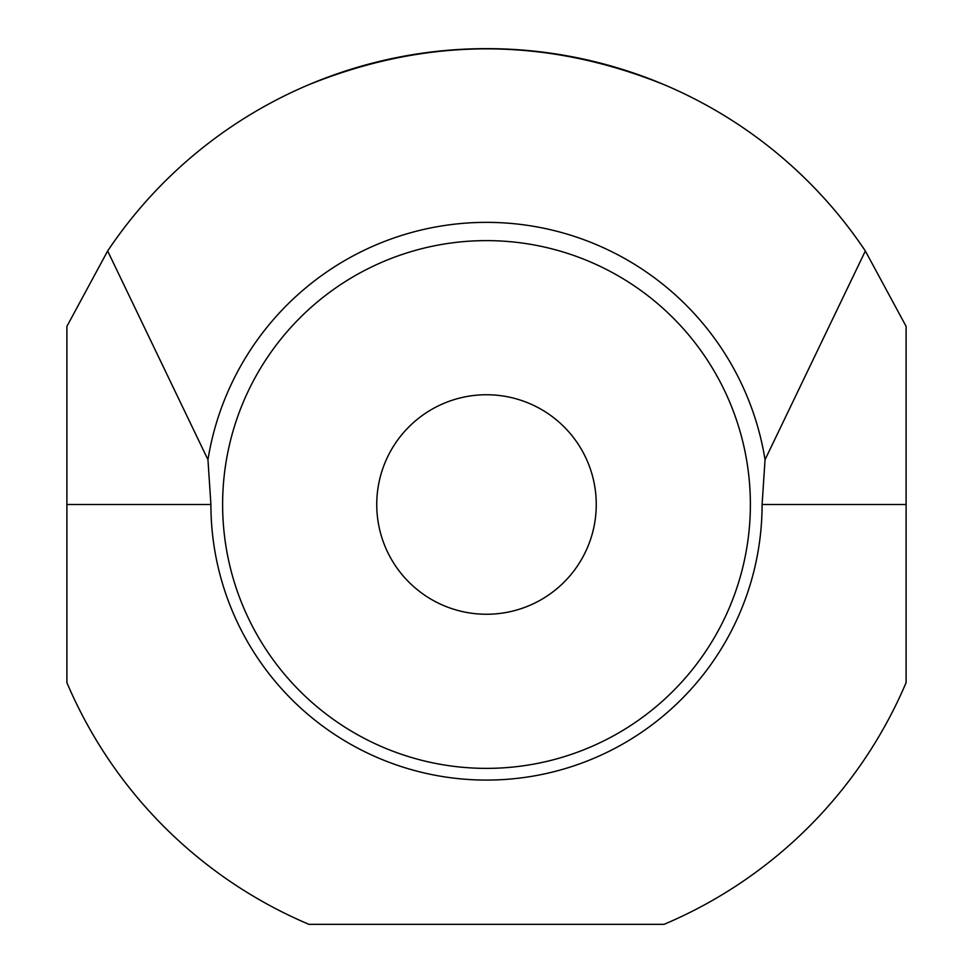 <?xml version="1.0" encoding="UTF-8"?>
<svg xmlns="http://www.w3.org/2000/svg" width="973" height="973" viewBox="0 0 973 973"><rect width="100%" height="100%" fill="white"/><g stroke="black" fill="none" stroke-linecap="round" stroke-linejoin="round"><path stroke-width="1.46" d="M906.106 504.501L906.106 682.62A455.851 455.851 0 0 1 664.036 924.35L308.964 924.35A455.851 455.851 0 0 1 66.894 682.62L66.894 326.381L107.65 250.973L207.954 459.706L210.91 504.501A275.59 275.59 0 0 0 486.5 780.078A275.59 275.59 0 0 0 762.09 504.501L765.046 459.706L865.35 250.973L906.106 326.381L906.106 504.501L762.09 504.501M486.5 394.746A109.754 109.754 0 0 0 376.746 504.501A109.754 109.754 0 0 0 486.5 614.255A109.754 109.754 0 0 0 596.254 504.501A109.754 109.754 0 0 0 486.5 394.746M665.204 85.138C546.072 36.767 426.928 36.767 307.796 85.138A455.851 455.851 0 0 0 107.65 250.973A455.851 455.851 0 0 1 865.35 250.973A455.851 455.851 0 0 0 665.204 85.138A455.851 455.851 0 0 1 865.35 250.973M486.5 768.378A263.878 263.878 0 0 1 222.622 504.501A263.878 263.878 0 0 1 486.5 240.623A263.878 263.878 0 0 1 750.378 504.501A263.878 263.878 0 0 1 486.5 768.378M207.954 459.706A282.121 282.121 0 0 1 765.046 459.706M107.65 250.973A455.851 455.851 0 0 1 307.796 85.138M66.894 504.501L210.91 504.501"/></g></svg>

